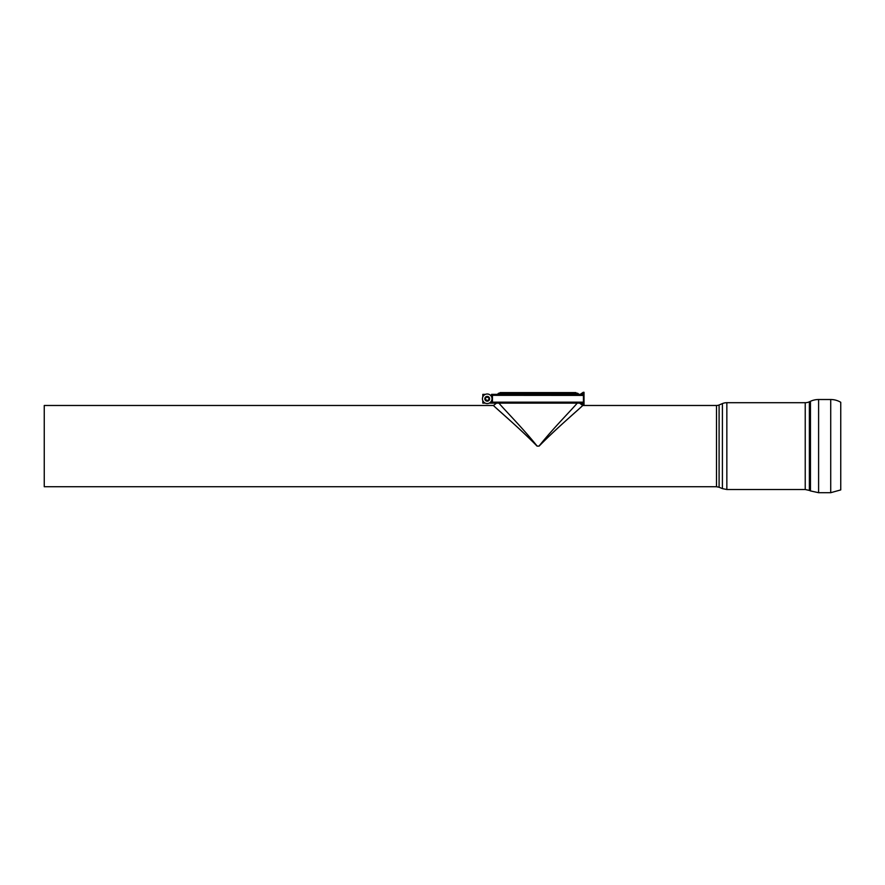 <?xml version="1.0" encoding="UTF-8"?>
<svg xmlns="http://www.w3.org/2000/svg" width="885" height="885" viewBox="0 0 885 885"><rect width="100%" height="100%" fill="white"/><g stroke="black" fill="none" stroke-linecap="round" stroke-linejoin="round"><path stroke-width="1.33" d="M495.655 403.129L493.41 403.129A0.951 0.94 -90 0 1 492.458 402.177L492.458 395.329A0.951 0.94 -90 0 1 493.41 394.367L582.463 394.367L580.217 394.367L583.237 392.298L580.206 394.367L582.463 394.367L583.989 392.298L583.237 392.298M482.812 394.367L485.378 394.367L482.812 394.367L482.812 396.934M482.812 403.129L485.234 403.129L482.812 403.129L482.812 400.628M582.972 402.985L584.023 405.153L583.038 402.952L584.023 405.153L583.226 405.197L580.206 403.129L583.226 405.186L583.846 405.186L582.43 403.129L489.195 403.129L491.551 403.129L491.551 402.177L490.578 402.177M491.662 402.841L493.41 403.129A0.951 0.94 -90 0 1 492.458 402.177L492.458 395.329L491.551 395.329L491.551 394.367L495.611 394.367M491.662 403.129L491.551 402.177L583.436 402.177L584.023 403.936L584.023 392.298L582.441 394.367L583.436 395.318L584.023 394.301M493.41 402.332L491.551 402.332M493.41 395.164L491.551 395.164M582.463 403.129L583.436 402.177L583.436 395.219L582.474 394.367L584.011 392.298M582.518 394.367L584.023 392.332L583.226 392.309M582.584 394.378L584.023 392.365L582.618 394.378M582.64 394.378L584.023 392.498M582.706 394.4L584.023 392.531L582.728 394.4M582.75 394.411L584.023 392.663M582.817 394.433L584.023 392.697L582.872 394.456M582.894 394.467L584.023 392.885M582.961 394.5L584.023 392.918L582.972 394.511M582.994 394.522L584.023 392.984L583.016 394.533M583.071 394.577L584.023 393.051M583.093 394.588L584.023 393.272M583.171 394.666L584.023 393.305L583.193 394.677M583.204 394.699L584.023 393.493M583.27 394.787L584.023 393.526L583.281 394.81M583.303 394.832L584.023 393.659M583.337 394.887L584.023 393.692L583.359 394.953M583.37 394.976L584.023 393.814L583.381 394.998M583.403 395.064L584.023 393.88M583.403 395.086L584.023 393.98L583.414 395.108M583.414 395.13L584.023 394.102M583.425 395.197L584.023 394.135L583.436 395.219M583.436 395.241L584.023 394.267M493.41 394.367L493.365 394.367A0.951 0.94 -90 0 0 492.458 395.329L583.436 395.407L584.023 394.445M583.436 402.177L584.023 403.826M584.023 403.969L583.436 402.21L584.023 403.969M583.436 402.255L584.023 404.002M584.023 404.058L583.436 402.277L584.023 404.058M584.023 404.124L583.425 402.321L584.023 404.124M583.414 402.387L584.023 404.224L583.414 402.365M583.403 402.409L584.023 404.224M584.023 404.29L583.403 402.443L584.023 404.29M583.359 402.542L584.023 404.456L583.381 402.476M583.315 402.642L584.023 404.39M583.303 402.664L584.023 404.611M583.248 402.741L584.023 404.777L583.281 402.686M583.204 402.797L584.023 404.777M584.023 404.899L583.182 402.819L584.023 404.899M584.023 404.965L583.16 402.841L584.023 404.965M583.093 402.907L584.023 404.998M582.916 403.018L584.023 405.186L583.071 402.918M582.872 403.04L583.989 405.186L582.894 403.029M582.85 403.051L583.967 405.186M582.64 403.117L583.956 405.186L582.75 403.084M583.846 405.186L582.474 403.129M584.023 392.309L584.023 405.197M492.48 402.332L491.662 402.332M493.454 403.129L491.584 403.129M492.48 395.164L491.651 395.164M810.461 401.292A19.514 19.514 0 0 1 818.603 399.511L818.603 492.702L810.461 490.921L810.461 401.292L809.377 401.79A9.956 9.956 0 0 1 805.228 402.697L726.85 402.697A11.549 11.549 0 0 0 722.403 403.582L722.403 488.62L726.85 489.516L726.85 402.697M830.716 399.511L830.716 492.702L840.75 489.914L840.75 402.288A19.514 19.514 0 0 0 830.716 399.511L818.603 399.511M716.496 486.728L719.096 487.248L719.096 404.965A6.77 6.77 0 0 1 716.496 405.485L716.496 486.728L44.25 486.728L44.25 405.485L493.465 405.485L497.304 402.542M539.098 446.106L539.098 446.106C557.439 427.355 584.542 404.368 582.518 405.651C579.354 409.08 555.946 428.716 539.098 446.106M577.462 402.874C571.666 409.832 553.147 428.351 539.009 446.106L537.062 446.106C520.181 428.683 496.817 409.091 493.642 405.651C491.617 404.356 518.754 427.378 537.062 446.106L537.151 446.106C523.035 428.384 504.472 409.821 498.697 402.874M488.985 398.139L486.883 396.923L485.445 398.139L485.445 399.423L487.547 400.639L488.985 399.423L488.985 398.139M487.215 401.17A2.389 2.389 0 0 1 485.146 397.586A2.389 2.389 0 0 1 489.283 397.586A2.389 2.389 0 0 1 487.215 401.17M487.215 403.56A4.779 4.779 0 0 1 482.436 398.781A4.779 4.779 0 0 1 487.215 394.002A4.779 4.779 0 0 1 491.994 398.781A4.779 4.779 0 0 1 487.215 403.56M497.116 394.367L500.246 392.597L575.914 392.597L500.246 392.597M490.511 395.329L491.551 395.329L491.662 394.445M483.918 395.329L482.812 395.329M483.852 402.177L482.812 402.177M805.228 402.697L805.228 489.516L809.377 490.423L809.377 401.79M568.424 392.597L577.706 393.25L498.454 393.25M809.377 490.423L810.461 490.921M830.716 492.702L818.603 492.702M805.228 489.516L726.85 489.516M719.096 487.248L722.403 488.62M719.096 404.965L722.403 403.582M578.856 402.542L582.695 405.485L716.496 405.485M538.08 392.597L568.402 392.597M577.706 393.25L579.044 394.367"/></g></svg>
